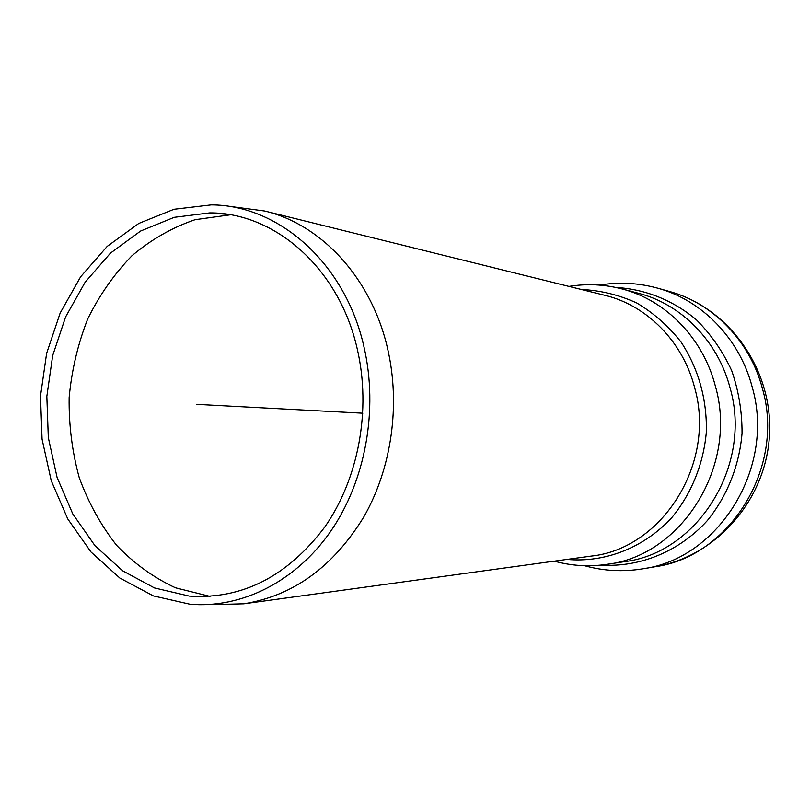 <?xml version="1.0" encoding="UTF-8"?>
<svg xmlns="http://www.w3.org/2000/svg" width="810" height="810" viewBox="0 0 810 810"><rect width="100%" height="100%" fill="white"/><g stroke="black" fill="none" stroke-linecap="round" stroke-linejoin="round"><path stroke-width="1.21" d="M210.023 596.413L175.476 587.797C153.586 577.631 133.954 563.456 116.579 545.282C100.845 525.214 88.391 502.666 79.228 477.617C72.13 451.646 68.769 424.966 69.144 397.568C71.675 370.281 77.851 344.108 87.672 319.039C99.438 295.113 114.21 274.003 131.979 255.727C151.197 239.497 172.226 227.488 195.068 219.702L230.334 214.802M357.301 349.191C371.355 409.779 358.627 478.507 324.84 526.946C287.378 576.487 242.21 599.542 189.338 596.109L154.497 587.949L122.543 570.746L94.922 545.626L72.809 513.975L57.075 477.394L48.316 437.602L46.838 396.384L52.68 355.55L65.61 316.912L85.141 282.204L110.494 253.084L140.616 231.032L174.221 217.323L209.729 212.898C275.117 212.473 339.329 268.647 357.301 349.191M363.943 346.741C378.574 409.708 365.462 481.15 330.47 531.623C295.306 582.005 241.208 608.644 189.965 604.23L153.434 595.927L119.91 578.097L90.943 551.934L67.746 518.916L51.243 480.705L42.059 439.121L40.5 396.039L46.615 353.373L60.173 313.004L80.635 276.757L107.203 246.382L138.783 223.439L174.008 209.274L211.218 204.889C278.883 204.95 345.242 263.24 363.943 346.741M234.313 206.985L264.698 211.015C321.449 224.41 371.456 278.195 387.534 348.3C400.707 404.706 391.696 468.18 363.811 516.922C333.123 566.939 293.109 595.907 243.79 603.814L213.151 604.604M196.324 404.332L362.85 413.201M264.698 211.015L604.928 295.316C646.755 305.289 682.87 341.496 694.595 387.504C716.516 463.31 661.983 548.967 591.047 556.106L243.79 603.814M607.237 564.287C681.787 555.609 738.457 465.527 715.321 385.955C702.979 337.952 665.516 300.014 621.898 288.897L638.634 293.311C681.352 304.206 717.994 341.202 730.073 387.95C752.703 465.436 697.349 553.139 624.348 561.674L607.237 564.287C589.275 566.96 571.637 565.917 554.334 561.148M615.843 287.459C645.003 289.048 673.161 300.216 696.519 319.909C711.048 334.459 722.773 351.358 731.683 370.605C738.679 390.805 742.142 411.723 742.041 433.38C739.317 465.709 727.147 496.166 707.353 520.567C679.347 551.488 639.92 567.547 601.071 565.076M581.378 289.484C600.494 290.365 618.951 294.86 636.751 302.97C653.731 313.065 668.554 326.177 681.22 342.276C698.473 368.894 706.867 398.631 706.391 431.477C703.688 463.482 691.568 493.574 671.895 517.509C644.072 547.773 605.04 562.909 567.01 559.406M669.516 291.478C712.952 303.284 749.969 340.969 762.352 388.314C785.609 467.269 729.678 556.804 654.865 566.777C716.212 556.733 766.27 499.699 769.5 434.838C773.175 369.998 729.446 307.972 669.516 291.478L657.801 288.198C701.926 300.186 739.571 338.58 752.146 386.856C775.798 467.38 718.865 558.687 642.877 568.802L654.865 566.777M189.338 596.109L207.755 596.545M209.729 212.898L228.086 214.427M621.898 288.897C604.311 284.33 586.663 283.5 568.954 286.406M642.877 568.802C623.062 572.042 603.602 571.01 584.486 565.694M657.801 288.198C638.452 282.862 618.992 281.829 599.42 285.079"/></g></svg>
